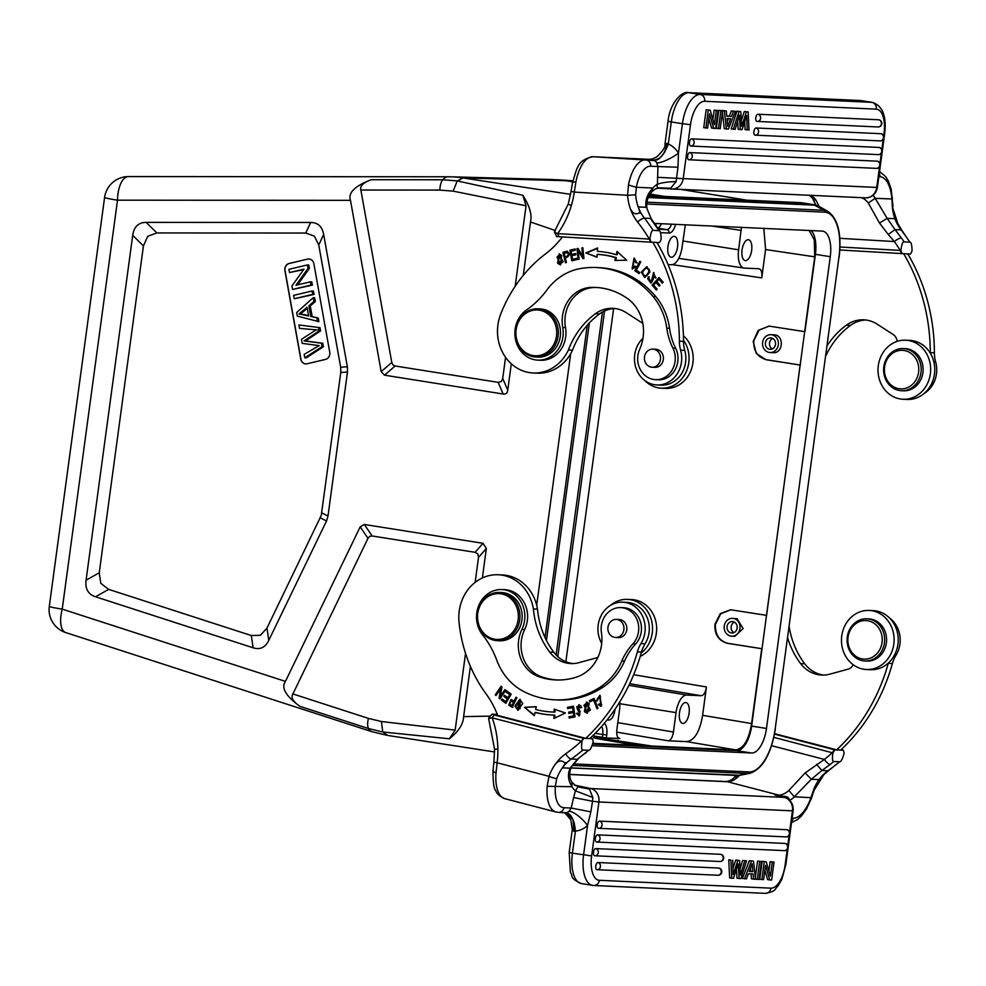 <?xml version="1.0" encoding="UTF-8"?>
<svg xmlns="http://www.w3.org/2000/svg" width="986" height="986" viewBox="0 0 986 986"><rect width="100%" height="100%" fill="white"/><g stroke="black" fill="none" stroke-linecap="round" stroke-linejoin="round"><path stroke-width="1.48" d="M679.477 712.767A10.563 4.782 99 0 0 682.632 723.416A10.563 4.782 99 0 0 689.091 713.211A10.563 4.782 99 0 0 685.936 702.562A10.563 4.782 99 0 0 679.477 712.767M668.089 740.782L686.626 741.632C694.415 740.622 699.74 731.846 702.611 715.318L706.444 686.959C705.508 692.505 703.721 695.426 701.12 695.722L686.712 695.068A18.105 8.208 -81 0 0 676.039 712.619L673.426 732.019C672.477 737.565 670.702 740.486 668.089 740.782L616.681 732.13M592.685 735.827L606.316 737.947L619.381 738.514M592.857 743.333L636.463 745.33L602.52 739.599C593.954 738.107 591.563 737.38 595.347 737.454L651.832 746.032L735.63 749.878C743.432 748.867 748.756 740.092 751.615 723.564L702.611 715.318M593.486 737.565L595.347 737.454M619.726 701.995A18.105 8.208 -81 0 1 619.504 710.031L616.879 729.418C616.324 734.989 617.285 738.033 619.787 738.563L619.233 738.477M607.401 719.521A10.563 4.782 99 0 0 608.51 720.027A10.563 4.782 99 0 0 614.968 709.821A10.563 4.782 99 0 0 615.054 709.168M613.612 308.593L565.865 661.729M809.173 230.49L814.276 239.832L814.732 256.828L751.615 726.103L766.479 728.457A25.34 11.487 99 0 1 751.566 753.008L592.056 745.712M766.479 728.457L830.274 256.693A25.34 11.487 99 0 0 822.718 231.143A25.34 11.487 99 0 0 822.127 231.081L654.457 223.403M648.431 197.077L812.92 204.607A50.064 22.69 -81 0 1 814.066 204.718L801.63 202.746A50.064 22.69 99 0 0 800.484 202.635L649.108 195.696M570.697 353.678L536.692 605.182M490.412 716.132L463.617 716.6L470.408 666.4M482.364 577.944L486.357 548.426L482.98 543.311L364.352 524.478L360.21 526.832L285.447 681.388C280.936 687.784 285.804 696.116 300.04 706.395C293.877 702.217 291.289 698.495 292.287 695.229L367.988 538.331L369.713 536.359L372.129 535.977L364.352 524.478M511.315 363.809L507.753 390.173C507.359 393.155 505.818 394.437 503.168 394.018L384.528 375.185L381.188 371.648L350.486 200.343C347.873 192.886 354.787 186.009 371.254 179.711C363.23 182.632 359.767 186.071 360.864 190.027L439.892 190.088L453.129 191.136L526.056 205.803L515.16 286.31M555.291 230.502L530.493 221.998L523.283 275.353M95.506 596.776C88.148 594.299 85.006 588.765 86.078 580.187L132.703 235.334C133.948 226.792 138.422 222.466 146.138 222.368L310.627 222.479C317.849 222.516 322.188 226.509 323.654 234.434L347.368 366.755L347.479 371.993L328.005 516.023L326.514 521.002L268.759 640.395C265.283 647.531 260.07 649.996 253.131 647.802L95.506 596.776L108.67 589.369L251.319 635.551L260.403 635.292L266.959 628.144L321.251 515.431L340.786 372.486L340.675 367.248L318.761 245.009L314.374 236.122L305.734 233.053L156.86 232.942L147.74 236.283L143.426 245.921L99.241 572.78L100.806 583.342L108.67 589.369M387.732 735.433L382.765 731.982L449.345 738.785C458.576 731.489 463.334 724.094 463.617 716.6M449.345 738.785L455.162 730.121L381.422 721.518L368.456 718.4L292.743 693.897M455.162 730.121L465.54 653.385M475.141 582.381L478.506 557.435L477.927 553.947L475.129 552.32L372.129 535.977M680.587 189.374L746.55 200.158M572.817 181.165L565.594 180.684L572.681 181.818M650.082 194.106L664.626 196.411M570.574 194.353L463.1 177.961L457.27 180.919L522.839 195.277L526.056 205.803M903.706 253.772A180.968 161.1 92.6 0 1 930.279 352.655A30.159 26.856 -87.4 0 0 930.291 353.161M897.174 341.366A9.047 8.061 -87.4 0 0 893.242 334.574L877.232 324.197A33.179 29.531 -87.4 0 0 863.773 319.821A33.179 29.531 -87.4 0 0 846.345 325.22A79.546 70.819 -87.4 0 0 827.18 345.729M901.771 230.194L909.819 242.137A188.807 168.088 -87.4 0 0 901.068 229.911A40.414 35.977 92.6 0 1 894.906 218.695L901.771 230.194A6.027 1.91 142 0 0 901.068 229.911L895.029 229.627L887.141 218.337L875.211 198.322L868.272 203.005L879.524 223.058L888.201 234.471L895.029 229.627L901.401 237.946A188.807 168.088 92.6 0 1 904.063 241.878L909.819 242.137C911.175 241.952 911.927 244.898 912.062 250.949L910.509 254.08L839.862 249.988M902.03 253.685L900.834 250.432L839.998 246.993M904.063 241.878C902.757 241.533 901.672 244.38 900.834 250.432M901.475 253.661L900.28 250.58A182.78 162.715 92.6 0 0 894.413 241.558L839.813 238.304M901.401 237.946A6.027 1.787 145.3 0 0 894.413 241.558L888.201 234.471M892.54 198.149L891.886 198.987L892.342 206.616L898.246 224.882M810.628 195.339A42.225 19.239 -86.6 0 1 815.829 199.998L819.12 206.468M875.211 198.322L891.886 198.987A30.159 13.742 -86.6 0 0 889.138 185.935A30.159 13.742 -86.6 0 0 879.943 176.704A6.027 5.374 -87.4 0 0 879.29 173.425M878.92 119.824A3.624 1.639 99 0 0 878.785 119.787A3.624 1.639 99 0 0 878.711 119.774L757.926 114.24A3.624 1.639 99 0 0 755.806 117.667A3.624 1.639 99 0 0 756.866 121.401A3.624 1.639 99 0 0 756.952 121.414A3.624 3.217 92.6 0 0 757.926 114.24M881.188 133.739A3.624 1.639 99 0 0 881.053 133.714A3.624 1.639 99 0 0 880.966 133.702L756.065 127.983A3.624 1.639 99 0 0 753.945 131.397A3.624 1.639 99 0 0 755.017 135.144A3.624 1.639 99 0 0 755.091 135.144A3.624 3.217 92.6 0 0 756.065 127.983M879.327 147.481A3.624 1.639 99 0 0 879.192 147.444A3.624 1.639 99 0 0 879.105 147.432L691.617 138.853A3.624 1.639 99 0 0 689.497 142.267A3.624 1.639 99 0 0 690.57 146.002A3.624 1.639 99 0 0 690.644 146.014A3.624 3.217 92.6 0 0 691.617 138.853M877.478 161.211A3.624 1.639 99 0 0 877.33 161.174A3.624 1.639 99 0 0 877.257 161.174L689.756 152.583A3.624 1.639 99 0 0 687.636 155.998A3.624 1.639 99 0 0 688.709 159.744A3.624 1.639 99 0 0 688.795 159.744A3.624 3.217 92.6 0 0 689.756 152.583M744.812 121.377L745.071 129.585L749.015 130.004L748.164 111.936L744.294 111.517L741.312 120.538M736.899 111.184L740.769 111.591L736.899 111.184L731.205 128.944L735.174 129.363L739.451 115.091L740.301 129.597L742.051 129.684L746.735 115.572L747.203 129.918M737.688 120.97L738.169 129.265L740.301 129.597M731.316 110.925L735.396 111.344L731.316 110.925L729.406 116.052L726.768 115.929M722.196 110.506L726.275 110.937L722.22 110.703M722.418 112.392L724.279 128.624L728.457 129.055L735.396 111.344M722.627 110.765L718.757 110.346L716.329 128.266L718.461 128.599L720.211 128.685L722.627 110.765L720.877 110.691L718.461 128.599M708.872 118.751L711.584 128.044L715.639 128.476L718.067 110.555L714.184 110.136L712.903 119.602M706.149 109.766L710.216 110.198L706.149 109.766L703.733 127.687L707.603 128.106L709.513 113.994L713.704 128.377M678.011 167.226L657.945 166.535L657.428 184.246C661.631 182.681 667.855 181.794 676.088 181.584L678.011 167.226L678.454 153.175A24.132 21.482 -87.4 0 0 668.298 144.03L671.293 121.931L668.052 121.253C669.593 103.678 682.078 90.416 688.524 92.647A6.027 5.374 92.6 0 1 689.054 92.709L700.208 94.471L871.772 102.334L860.618 100.56A6.027 5.374 -87.4 0 0 860.088 100.51L861.308 100.634A30.159 13.668 99 0 0 860.618 100.56L689.054 92.709A30.159 13.668 99 0 0 671.293 121.931L682.435 123.706A30.159 13.668 -81 0 1 700.208 94.471A6.027 5.374 92.6 0 1 704.707 101.287A24.132 10.932 -81 0 0 690.496 124.68L683.199 178.614L877.404 187.451C876.036 194.045 872.08 197.52 865.56 197.853A12.066 10.735 -87.4 0 0 876.739 187.488L879.487 167.152M676.088 181.584L670.69 188.264L658.845 187.784L670.69 188.264A6.027 2.748 -86.6 0 0 671.885 188.979L662.222 188.4M646.989 208.724L646.976 208.662C646.04 202.192 647.703 196.571 651.98 191.777L652.868 188.043A48.265 21.988 93.4 0 1 657.428 184.246C656.799 187.02 657.268 188.203 658.845 187.784M668.545 188.412L661.988 188.388L672.033 188.992A12.066 10.735 92.6 0 1 671.897 188.979M652.029 191.715C650.994 192.714 654.679 188.375 658.204 188.215A6.027 5.374 92.6 0 0 660.041 187.944L662.099 188.4M592.82 156.725A6.027 5.374 92.6 0 1 593.116 156.737C576.527 159.794 576.81 169.949 572.509 182.706A6.027 1.467 10.8 0 1 575.886 182.028L574.296 192.097L571.067 191.358L568.318 203.917L554.391 231.722L556.622 236.554L558.84 236.702L557.645 233.633C554.526 232.326 553.651 231.661 555.019 231.611M558.84 236.702L650.575 242.162L649.38 239.093L557.645 233.633A87.471 77.869 -87.4 0 0 571.362 205.495A6.027 0.727 -163.6 0 1 568.318 203.917M650.575 242.162L659.597 242.581L661.162 239.462C661.014 233.399 660.275 230.465 658.919 230.65L653.151 230.379C651.845 230.046 650.772 232.893 649.934 238.945L649.38 239.093A182.78 162.715 92.6 0 0 637.597 222.023A46.453 41.35 -87.4 0 1 630.51 209.143A46.687 41.56 -87.4 0 1 627.577 195.277L574.296 192.097A86.25 76.785 -87.4 0 1 571.362 205.495M651.13 242.199L649.934 238.945M656.269 226.718A188.807 168.088 -87.4 0 1 658.919 230.65L656.972 227.014A6.027 1.787 145.3 0 0 656.269 226.718L650.44 218.424L644.4 218.152A188.807 168.088 92.6 0 1 653.151 230.379M656.972 227.014L651.302 218.929L646.976 208.662L651.278 218.941M635.674 194.858L627.577 195.277L628.452 185.011L636.34 187.291L635.674 194.858A40.648 36.186 -87.4 0 0 638.238 206.937L646.003 207.294C645.054 200.133 647.383 193.749 652.991 188.141M628.452 185.011A36.199 16.491 -86.6 0 1 633.48 169.9A36.199 16.491 -86.6 0 1 645.707 159.868A6.027 5.374 92.6 0 1 650.735 166.215A30.159 13.742 -86.6 0 0 640.53 174.571A30.159 13.742 -86.6 0 0 636.327 187.278L652.868 188.043M648.652 159.794L653.102 160.2C660.706 159.498 665.291 153.853 666.869 143.278L668.298 144.03A18.093 7.826 113.2 0 1 654.186 160.57L593.178 156.737A36.199 16.491 93.4 0 0 575.886 182.028M665.612 144.264L666.869 143.278M657.452 177.32L683.199 178.614A12.066 10.735 92.6 0 1 672.033 188.992L865.56 197.853A12.066 10.735 -87.4 0 1 865.425 197.841L672.156 188.992M650.735 166.215L657.945 166.535L656.725 162.85A6.027 5.374 -87.4 0 0 654.186 160.57M652.806 242.273A180.968 161.1 92.6 0 1 679.379 341.168A30.159 26.856 -87.4 0 0 680.623 350.178A26.548 23.627 92.6 0 1 681.683 359.853A26.548 23.627 92.6 0 1 656.873 384.959A26.548 23.627 92.6 0 1 635.551 366.718A26.548 23.627 92.6 0 1 634.503 357.043A26.548 23.627 92.6 0 1 642.983 338.223M657.872 379.758A21.113 18.796 -87.4 0 0 658.241 379.783A21.113 18.796 -87.4 0 0 675.965 368.074A21.113 18.796 -87.4 0 0 675.644 348.255A60.319 53.7 92.6 0 1 669.543 328.289A60.319 53.7 -87.4 0 0 655.789 296.601A93.263 83.021 -87.4 0 0 600.868 267.761A93.263 83.021 -87.4 0 0 599.241 267.662L596.505 267.539A93.263 83.021 92.6 0 1 598.12 267.637A93.263 83.021 92.6 0 1 653.04 296.478A60.319 53.7 92.6 0 1 666.795 328.165A60.319 53.7 -87.4 0 0 672.908 348.132A21.113 18.796 92.6 0 1 672.415 369.553A21.113 18.796 92.6 0 1 655.493 379.659A21.113 18.796 92.6 0 1 655.135 379.635A21.113 18.796 92.6 0 1 639.717 349.18A39.206 34.904 -87.4 0 0 627.416 298.499A73.358 65.298 -87.4 0 0 596.863 287.493A73.358 65.298 -87.4 0 0 595.593 287.431A73.358 65.298 -87.4 0 0 591.292 287.394A33.179 29.531 -87.4 0 0 562.747 327.401A27.14 24.169 92.6 0 1 537.801 360.124A27.14 24.169 92.6 0 1 537.333 360.1A27.14 24.169 92.6 0 1 515.542 339.652A27.14 24.169 92.6 0 1 526.536 309.937A90.49 80.556 -87.4 0 0 546.823 290.094A60.319 53.7 92.6 0 1 580.618 268.525A93.263 83.021 92.6 0 1 596.505 267.539M540.069 360.223A27.14 24.169 -87.4 0 0 540.55 360.247A27.14 24.169 -87.4 0 0 565.496 327.525A33.179 29.531 92.6 0 1 594.028 287.518A73.358 65.298 92.6 0 1 596.961 287.505M642.798 323.396A9.047 8.061 -87.4 0 0 642.342 323.075L626.32 312.698A33.179 29.531 -87.4 0 0 612.873 308.335A33.179 29.531 -87.4 0 0 595.433 313.721A79.546 70.819 -87.4 0 0 568.392 349.981A42.225 37.591 92.6 0 1 533.155 372.991A42.225 37.591 92.6 0 1 497.56 328.584A42.225 37.591 92.6 0 1 500.666 314.214A138.743 123.509 92.6 0 1 545.492 253.932A90.49 80.556 -87.4 0 0 562.377 236.911M561.687 255.436L559.136 253.92L557.608 263.287L560.221 264.84L561.687 255.436M571.806 260.797L577.229 259.528L577.007 258.27L572.546 259.318L571.905 255.694L575.923 254.758L575.701 253.513L571.683 254.45L571.116 251.196L575.393 250.197L575.171 248.94L569.933 250.173L571.806 260.797M634.799 270.657L639.15 273.603L639.754 272.506L636.315 270.176L640.777 261.968L639.852 261.339L634.799 270.657L635.613 270.694L640.469 261.758M614.857 260.452L626.652 260.23L617.076 251.43L616.262 254.721A104.664 93.165 -87.4 0 0 597.38 251.344L597.565 247.942L585.918 252.946L597.035 257.26L597.196 254.351A101.644 90.49 92.6 0 1 615.547 257.629L614.857 260.452M634.602 266.158L632.236 267.699L633.912 259.318L635.995 262.744L637.079 262.979L633.998 258.11L632.26 268.956L635.415 267.021L634.602 266.158M649.959 271.963L646.705 266.725L641.381 272.124L644.647 277.374L649.959 271.963M648.468 276.832L647.654 278.644L650.834 283.093L653.324 273.763L655.715 278.175L653.459 272.555L652.436 279.395L650.6 281.786L648.468 276.832M653.866 272.617L653.262 279.432L651.857 281.91L650.6 281.786M565.483 262.781L566.432 262.473L565.385 258.233C570.056 255.719 570.5 253.377 566.703 251.233L562.907 252.354L565.483 262.781M652.079 285.114L656.319 290.02L657.132 289.12L653.656 285.09L656.035 282.501L659.166 286.137L659.991 285.25L656.849 281.614L658.993 279.284L662.333 283.167L663.159 282.267L659.067 277.522L652.079 285.114L659.474 278.003M579.115 259.207L578.178 259.343L577.044 248.571L578.043 248.435L582.788 256.323L581.9 247.88L582.837 247.745L583.958 258.505L582.972 258.652L578.215 250.752L579.115 259.207M656.873 384.959L660.99 385.144A26.548 23.627 -87.4 0 0 685.8 360.038A26.548 23.627 -87.4 0 0 684.74 350.375A30.159 26.856 92.6 0 1 683.495 341.353A180.968 161.1 -87.4 0 0 656.923 242.457M533.155 372.991L537.271 373.176A42.225 37.591 -87.4 0 0 572.509 350.178A79.546 70.819 92.6 0 1 599.562 313.918A33.179 29.531 92.6 0 1 614.931 308.507M568.392 349.981L572.509 350.178M652.054 367.223L654.938 367.359A9.047 8.061 -87.4 0 0 663.393 358.805A9.047 8.061 -87.4 0 0 655.764 349.278L652.88 349.155A9.047 8.061 92.6 0 1 660.509 358.67A9.047 8.061 92.6 0 1 652.054 367.223A9.047 8.061 92.6 0 1 644.425 357.708A9.047 8.061 92.6 0 1 652.88 349.155M537.678 357.105A24.132 21.482 -87.4 0 0 537.937 357.117A24.132 21.482 -87.4 0 0 560.492 334.143A24.132 21.482 -87.4 0 0 540.414 308.914A24.132 21.482 -87.4 0 0 540.143 308.901A24.132 21.482 -87.4 0 0 539.884 308.901M538.208 308.815A24.132 21.482 92.6 0 1 558.286 334.192A24.132 21.482 92.6 0 1 535.743 357.018A24.132 21.482 92.6 0 1 535.484 356.994A24.132 21.482 92.6 0 1 515.407 331.629A24.132 21.482 92.6 0 1 537.949 308.803A24.132 21.482 92.6 0 1 538.208 308.815M535.004 355.773A22.925 20.41 92.6 0 1 515.924 331.666A22.925 20.41 92.6 0 1 537.592 309.998A22.925 20.41 92.6 0 1 556.671 334.094A22.925 20.41 92.6 0 1 535.004 355.773M683.495 340.207A29.555 26.314 92.6 0 1 686.108 372.005A29.555 26.314 92.6 0 1 661.409 388.188A29.555 26.314 92.6 0 1 661.088 388.176A29.555 26.314 92.6 0 1 645.041 380.732M665.205 388.361A29.555 26.314 -87.4 0 0 665.525 388.373A29.555 26.314 -87.4 0 0 691.457 369.109A29.555 26.314 -87.4 0 0 683.409 335.659M560.627 264.827L558.433 263.324L559.543 253.969M560.627 263.595L563.179 261.734L559.543 255.201M562.353 261.697L560.221 263.619L556.967 256.976L559.136 255.14L562.353 261.697L563.179 261.734M572.595 260.612L570.758 250.21L569.933 250.173M570.758 250.21L575.22 249.162M575.738 253.735L571.683 254.45M577.044 258.492L572.546 259.318M639.359 273.221L635.613 270.694M615.695 260.44L616.373 257.666L615.547 257.629M616.373 257.666A101.644 90.49 -87.4 0 0 598.021 254.388L597.196 254.351M597.048 256.989L585.918 252.946M586.732 252.983L597.553 248.349M616.262 254.721L617.088 254.758L617.754 252.059M632.655 267.674L635.415 266.195M632.667 268.944L634.405 258.147M637.104 262.843L635.995 262.744M636.82 262.781L634.331 259.38M645.066 277.374L642.206 272.161L647.112 266.775M645.103 276.117L646.397 276.043C650.649 272.05 650.735 269.4 646.656 268.093M645.842 268.056C649.91 269.363 649.823 272.013 645.571 276.006C641.455 274.626 641.541 271.976 645.842 268.056L647.026 268.032M646.397 276.043L645.51 276.179M651.253 283.068L648.48 278.681L649.293 276.869M655.973 277.769L654.864 277.497M655.69 277.534L653.743 273.861M566.235 262.535L563.721 252.391L562.907 252.354M563.721 252.391L567.529 251.27M565.077 257.001L565.902 257.05C569.329 255.929 569.933 254.425 567.702 252.539L566.876 252.502C569.107 254.388 568.503 255.879 565.077 257.001L564.152 253.279L567.702 252.539M656.725 289.576L652.905 285.164M662.74 282.723L658.993 279.284M659.572 285.693L656.035 282.501M578.979 259.232L577.87 248.608L577.044 248.571M582.849 247.893L583.613 256.36L582.788 256.323M582.726 247.917L581.9 247.88M583.7 258.542L579.041 250.789L578.215 250.752M733.325 129.277L739.019 111.517M740.769 111.591L741.657 126.257L746.414 111.849L744.294 111.517M748.164 111.936L746.414 111.849M726.411 128.969L724.316 110.839M726.275 110.937L726.793 116.163L731.526 116.385L733.436 111.258M729.406 116.052L731.526 116.385M727.791 126.331L730.7 118.653L727.002 118.48L727.791 126.331M728.481 118.542L727.323 121.635M718.757 110.346L720.877 110.691M708.281 110.112L705.853 128.02M710.216 110.198L714.382 124.741L716.304 110.481L714.184 110.136M718.067 110.555L716.304 110.481M825.787 355.983A79.546 70.819 92.6 0 1 850.462 325.405A33.179 29.531 92.6 0 1 865.831 320.006M924.067 393.5A26.548 23.627 -87.4 0 0 936.7 371.537A26.548 23.627 -87.4 0 0 935.652 361.862A30.159 26.856 92.6 0 1 934.395 352.84A180.968 161.1 -87.4 0 0 907.823 253.957M906.775 399.429A29.555 26.314 -87.4 0 0 907.095 399.441A29.555 26.314 -87.4 0 0 934.728 371.303A29.555 26.314 -87.4 0 0 910.115 340.404A29.555 26.314 -87.4 0 0 909.795 340.38A29.555 26.314 -87.4 0 0 909.474 340.367M902.658 399.231A29.555 26.314 92.6 0 1 878.058 368.345A29.555 26.314 92.6 0 1 905.678 340.195A29.555 26.314 92.6 0 1 905.998 340.219A29.555 26.314 92.6 0 1 930.611 371.106A29.555 26.314 92.6 0 1 902.979 399.256A29.555 26.314 92.6 0 1 902.658 399.231M903.139 390.801A21.113 18.796 -87.4 0 0 903.361 390.813A21.113 18.796 -87.4 0 0 923.093 370.711A21.113 18.796 -87.4 0 0 905.53 348.65A21.113 18.796 -87.4 0 0 905.296 348.637A21.113 18.796 -87.4 0 0 905.062 348.625M901.216 390.715A21.113 18.796 92.6 0 1 883.641 368.653A21.113 18.796 92.6 0 1 903.373 348.551A21.113 18.796 92.6 0 1 903.607 348.563A21.113 18.796 92.6 0 1 921.17 370.625A21.113 18.796 92.6 0 1 901.438 390.727A21.113 18.796 92.6 0 1 901.216 390.715M902.671 350.326A19.301 17.181 92.6 0 1 918.742 370.625A19.301 17.181 92.6 0 1 900.489 388.866A19.301 17.181 92.6 0 1 884.43 368.579A19.301 17.181 92.6 0 1 902.671 350.326M888.374 663.023A30.159 26.856 -87.4 0 0 888.275 663.356A180.968 161.1 92.6 0 1 836.633 749.841L774.602 733.683M787.666 637.942A79.546 70.819 -87.4 0 0 800.595 663.553A33.179 29.531 -87.4 0 0 821.671 675.065A33.179 29.531 -87.4 0 0 829.916 674.141L848.009 669.174A9.047 8.061 -87.4 0 0 853.198 664.737M841.144 749.656L843.424 750.26L834.945 749.865L774.515 734.126M888.275 663.356L892.392 663.553A180.968 161.1 -87.4 0 1 840.75 750.026L836.633 749.841M773.85 737.355L832.899 752.922L834.945 749.865M771.57 745.675L824.395 759.43A182.78 162.715 92.6 0 0 832.406 752.614L834.402 749.73M843.424 750.26L844.127 753.427C842.352 759.331 840.824 762.116 839.567 761.784L828.597 770.608A6.027 2.255 54.7 0 1 827.944 770.781A188.807 168.088 -87.4 0 0 839.567 761.784L833.799 761.512C832.406 761.697 832.11 758.826 832.899 752.922M789.231 800.607C789.515 797.773 787.321 796.318 782.674 796.257L780.308 795.912A6.027 5.374 -87.4 0 0 778.558 795.061A42.225 18.907 104.6 0 0 788.849 790.452L805.18 772.913L824.395 759.43A6.027 2.169 51.4 0 0 830.224 764.458L821.893 770.497L827.944 770.781A40.414 35.977 92.6 0 0 819.07 779.606L823.926 774.466M739.475 775.378L737.811 777.017A42.225 18.907 -75.4 0 1 727.397 781.725A6.027 5.374 -87.4 0 0 726.411 781.578L569.698 774.404M794.297 796.811L810.948 797.662L813.413 790.378A40.648 36.186 92.6 0 1 819.07 779.606L811.305 779.248L794.297 796.811L788.849 790.452M782.674 796.257L782.773 796.959M805.18 772.913L811.305 779.248L821.893 770.497L816.556 764.347M813.413 790.378A6.027 0.887 19.5 0 0 814.116 790.217L811.404 798.352L810.948 797.662A30.159 13.496 -75.4 0 1 804.761 810.073A30.159 13.496 -75.4 0 1 793.212 818.207L792.128 818.158M574.456 785.09L590.836 788.541L784.363 797.403L774.713 794.889L778.558 795.061L727.397 781.725L569.698 774.503M571.473 766.972L571.449 767.034C568.996 772.42 569.132 777.486 571.868 782.231L575.565 785.571A42.225 18.907 104.6 0 0 577.34 785.842A6.027 5.374 92.6 0 1 579.09 786.692L577.845 786.877L575.417 790.821L573.593 797.538L592.524 801.248L592.82 797.477L589.455 789.12L587.446 788.258M547.156 786.273L549.017 776.315L497.129 762.794A86.25 76.785 -87.4 0 0 497.868 749.052L494.578 749.274L493.887 762.178L497.129 762.794L496.02 772.79A36.199 16.207 104.6 0 0 504.832 798.672L555.981 811.996A36.199 16.207 -75.4 0 1 548.105 801.408A36.199 16.207 -75.4 0 1 547.156 786.273L571.929 786.717A48.265 21.606 104.6 0 0 575.417 790.821L592.82 797.477M573.593 797.538L571.214 808.039L590.848 811.86L592.524 801.248L598.921 801.975L591.625 855.922L572.422 853.173L575.405 831.087L573.84 831.334L572.965 829.423M590.848 811.86L587.557 825.479L583.576 854.948A30.159 13.668 -81 0 0 592.574 885.366L593.794 885.49A6.027 5.374 92.6 0 1 593.264 885.44A30.159 13.668 -81 0 1 592.574 885.366L581.42 883.592C568.971 877.91 573.507 876.542 570.426 872.4L569.193 852.496L572.422 853.173A30.159 13.668 99 0 0 581.42 883.592M597.923 862.516A3.624 3.217 92.6 0 1 596.949 869.677A3.624 1.639 99 0 1 596.863 869.677A3.624 1.639 99 0 1 595.803 865.93A3.624 1.639 99 0 1 597.923 862.516L718.708 868.05A3.624 1.639 99 0 1 718.782 868.05A3.624 1.639 99 0 1 718.917 868.087M595.655 848.589A3.624 3.217 92.6 0 1 594.694 855.762A3.624 1.639 99 0 1 594.607 855.749A3.624 1.639 99 0 1 593.535 852.003A3.624 1.639 99 0 1 595.655 848.589L720.556 854.307A3.624 1.639 99 0 1 720.643 854.32A3.624 1.639 99 0 1 720.778 854.357M597.516 834.859A3.624 3.217 92.6 0 1 596.542 842.019A3.624 1.639 99 0 1 596.468 842.007A3.624 1.639 99 0 1 595.396 838.273A3.624 1.639 99 0 1 597.516 834.859L785.004 843.437A3.624 1.639 99 0 1 785.09 843.449A3.624 1.639 99 0 1 785.226 843.486M599.377 821.116A3.624 3.217 92.6 0 1 598.403 828.289A3.624 1.639 99 0 1 598.317 828.277A3.624 1.639 99 0 1 597.257 824.53A3.624 1.639 99 0 1 599.377 821.116L786.865 829.707A3.624 1.639 99 0 1 786.951 829.719A3.624 1.639 99 0 1 787.087 829.756M728.765 859.792L729.615 877.86L731.735 878.193L730.885 860.125L728.765 859.792L730.885 860.125M736.468 869.258L737.01 878.193L740.88 878.612L746.575 860.852L742.606 860.433L740.092 868.826M746.575 860.852L742.606 860.433M735.729 860.112L739.611 860.532L735.729 860.112L732.968 868.419M751.012 873.867L751.505 878.859L755.584 879.29L753.501 861.16L749.323 860.729L742.384 878.44L746.464 878.871L748.374 873.744L753.119 873.966L753.637 879.204M753.501 861.16L749.323 860.729M757.568 861.111L759.688 861.456L757.273 879.364L759.023 879.45L761.451 861.53L757.568 861.111L755.362 877.392M766.196 861.752L762.141 861.32L759.713 879.241L763.595 879.66L765.518 865.388L769.696 879.931L771.631 880.017L774.047 862.109L772.297 862.023L770.386 876.135L766.196 861.752L764.261 861.665L761.845 879.574M764.877 870.194L767.564 879.598L769.696 879.931M774.047 862.109L770.177 861.69L768.907 871.045M565.668 812.698L573.002 819.514L573.84 831.334M564.904 812.575L566.026 812.686A18.093 8.184 -95.3 0 1 575.405 831.087A24.132 21.482 -87.4 0 0 587.557 825.479A18.093 6.076 46.8 0 0 569.058 811.281L571.214 808.039L563.992 807.719A30.159 13.496 -75.4 0 1 556.153 798.697A30.159 13.496 -75.4 0 1 555.377 785.965L556.745 778.632A6.027 0.887 19.5 0 1 549.017 776.315A46.687 41.56 -87.4 0 1 555.5 763.94C561.712 756.903 565.409 764.889 565.779 762.634L562.39 767.847A40.648 36.186 -87.4 0 0 556.745 778.632M497.868 749.052A87.471 77.869 -87.4 0 0 495.428 728.888A87.471 77.869 -87.4 0 0 492.174 717.845L581.493 741.115L583.502 738.243L494.183 714.961L492.174 717.845L489.216 718.35M494.183 714.961L492.039 714.209L488.6 718.239M590.232 738.169L592.512 738.76L583.502 738.243M497.314 714.406L492.31 714.184M601.707 643.34A26.548 23.627 92.6 0 1 598.588 622.708A26.548 23.627 92.6 0 1 622.77 602.187A26.548 23.627 92.6 0 1 644.524 634.676A26.548 23.627 92.6 0 1 640.949 643.624A30.159 26.856 -87.4 0 0 637.375 651.869L641.492 652.054A180.968 161.1 -87.4 0 1 589.838 738.539L585.721 738.354L497.696 715.417A90.49 80.556 -87.4 0 0 486.024 693.824A138.743 123.509 92.6 0 1 459.032 622.154A42.225 37.591 92.6 0 1 459.858 607.425A42.225 37.591 92.6 0 1 498.324 574.764A42.225 37.591 92.6 0 1 533.389 608.929A79.546 70.819 -87.4 0 0 549.695 652.066A33.179 29.531 -87.4 0 0 570.771 663.566A33.179 29.531 -87.4 0 0 579.004 662.641L597.109 657.687A9.047 8.061 -87.4 0 0 597.886 657.428M555.5 763.94A46.453 41.35 -87.4 0 1 565.693 753.797A182.78 162.715 92.6 0 0 581.493 741.115L584.045 738.378M592.512 738.76L593.227 741.94C591.452 747.844 589.924 750.629 588.667 750.284L577.315 759.294L570.154 768.205C567.406 774.466 568.047 780.604 572.077 786.631L571.917 782.305M581.999 741.423C581.21 747.339 581.506 750.198 582.899 750.026L588.667 750.284A188.807 168.088 -87.4 0 1 585.08 753.23A6.027 2.169 51.4 0 0 585.758 753.045M496.02 772.79A6.027 1.997 -175.5 0 1 492.988 770.818C493.012 782.44 493.924 789.01 495.699 790.489C496.562 793.607 499.606 796.331 504.832 798.672M585.08 753.23L577.315 759.294L571.276 759.023A40.414 35.977 -87.4 0 0 562.39 767.847L570.154 768.205L578.141 758.998M577.845 786.877L589.455 789.12A6.027 2.699 -75.4 0 1 590.836 788.541A12.066 10.735 92.6 0 1 598.921 801.975L792.448 810.837A12.066 10.735 -87.4 0 0 784.363 797.403A6.027 2.699 -75.4 0 1 784.634 797.44A6.027 2.699 -75.4 0 1 784.93 797.563M641.492 652.054A30.159 26.856 92.6 0 1 645.066 643.809A26.548 23.627 -87.4 0 0 648.64 634.873A26.548 23.627 -87.4 0 0 626.886 602.372L622.77 602.187M572.829 663.578A33.179 29.531 92.6 0 1 553.812 652.251A79.546 70.819 92.6 0 1 537.506 609.114A42.225 37.591 -87.4 0 0 502.441 574.949L498.324 574.764M637.375 651.869A180.968 161.1 92.6 0 1 585.721 738.354M556.991 679.995A73.358 65.298 92.6 0 1 546.774 678.368A73.358 65.298 92.6 0 1 541.4 676.741A33.179 29.531 92.6 0 1 524.663 629.536A27.14 24.169 -87.4 0 0 508.961 590.306A27.14 24.169 -87.4 0 0 504.672 589.677L501.936 589.554A27.14 24.169 92.6 0 1 506.225 590.183A27.14 24.169 92.6 0 1 521.914 629.413A33.179 29.531 -87.4 0 0 538.664 676.618A73.358 65.298 -87.4 0 0 544.038 678.245A73.358 65.298 -87.4 0 0 555.623 679.946A73.358 65.298 -87.4 0 0 576.206 677.197A39.206 34.904 -87.4 0 0 601.411 632.47A21.113 18.796 92.6 0 1 620.909 607.598A21.113 18.796 92.6 0 1 624.249 608.091A21.113 18.796 92.6 0 1 638.078 622.918A21.113 18.796 92.6 0 1 632.926 643.796A60.319 53.7 -87.4 0 0 621.784 661.014A60.319 53.7 92.6 0 1 600.227 687.094A93.263 83.021 92.6 0 1 554.711 699.838A93.263 83.021 92.6 0 1 539.983 697.657A93.263 83.021 92.6 0 1 523.455 691.371A60.319 53.7 92.6 0 1 496.784 660.201A90.49 80.556 -87.4 0 0 482.598 634.885A27.14 24.169 92.6 0 1 478.913 605.17A27.14 24.169 92.6 0 1 501.936 589.554M554.711 699.838L557.46 699.961A93.263 83.021 -87.4 0 0 602.976 687.23A60.319 53.7 -87.4 0 0 624.532 661.138A60.319 53.7 92.6 0 1 635.674 643.92A21.113 18.796 -87.4 0 0 640.826 623.053A21.113 18.796 -87.4 0 0 626.985 608.214A21.113 18.796 -87.4 0 0 623.657 607.721L620.909 607.598M594.09 698.347L589.406 700.713L589.862 701.884L593.56 700.011L596.998 708.737L597.984 708.231L594.09 698.347M573.507 706.198L567.468 707.356L567.653 708.614L572.62 707.665L573.137 711.313L568.663 712.163L568.836 713.42L573.31 712.558L573.778 715.836L569.008 716.76L569.181 718.018L575.035 716.896L573.507 706.198M505.769 690.212L505.029 689.571L500.37 696.362L501.96 686.934L501.171 686.256L495.243 694.896L495.983 695.537L500.641 688.746L499.039 698.174L499.84 698.852L505.769 690.212M514.951 706.025L517.86 710.216L522.728 703.585L519.832 699.357L514.951 706.025L515.777 706.062L520.238 699.419M565.434 713.014L554.194 709.131L554.107 712.052A101.644 90.49 92.6 0 1 552.209 711.991A101.644 90.49 92.6 0 1 535.657 709.489L536.273 706.654L524.478 707.332L534.326 715.737L535.028 712.434A104.664 93.165 -87.4 0 0 552.074 714.998A104.664 93.165 -87.4 0 0 554.021 715.06L553.935 718.461L565.434 713.014M511.167 694.193L506.557 690.829L505.929 691.913L509.725 694.674L507.913 697.78L504.499 695.29L503.871 696.362L507.285 698.852L505.658 701.65L502.01 698.988L501.381 700.06L505.843 703.314L511.167 694.193M516.861 697.743L516.011 697.213L514.1 701.095L511.007 699.567L508.788 705.101L512.165 707.282L516.861 697.743M584.365 711.621L587.027 713.112L589.209 703.61L586.497 702.081L584.365 711.621L585.191 711.658L586.904 702.118M597.491 700.676L597.368 698.408L599.673 696.634L600.955 704.99L599.18 703.893L598.391 704.756L600.881 706.235L599.735 695.364L596.382 700.96L597.491 700.676M581.666 707.504L580.803 705.742L578.807 704.731L578.215 711.226L579.411 711.276L579.053 714.603L577.476 713.038L576.49 713.433L579.041 715.861L579.189 709.834L577.488 709.723L576.798 706.703L578.671 706.062L580.692 707.899L581.666 707.504M533.389 608.929L537.506 609.114M615.51 637.474L618.395 637.609A9.047 8.061 -87.4 0 0 626.64 630.609A9.047 8.061 -87.4 0 0 619.22 619.528L616.336 619.405A9.047 8.061 92.6 0 1 623.756 630.485A9.047 8.061 92.6 0 1 615.51 637.474A9.047 8.061 92.6 0 1 608.091 626.393A9.047 8.061 92.6 0 1 616.336 619.405M497.388 640.678L499.582 640.777A24.132 21.482 -87.4 0 0 521.951 619.898A24.132 21.482 -87.4 0 0 505.756 593.165A24.132 21.482 -87.4 0 0 501.8 592.561L499.594 592.463A24.132 21.482 92.6 0 1 503.563 593.067A24.132 21.482 92.6 0 1 519.375 622.006A24.132 21.482 92.6 0 1 497.388 640.678A24.132 21.482 92.6 0 1 493.431 640.074A24.132 21.482 92.6 0 1 477.618 611.135A24.132 21.482 92.6 0 1 499.594 592.463M493.136 638.866A22.925 20.41 92.6 0 1 478.111 611.382A22.925 20.41 92.6 0 1 502.761 594.213A22.925 20.41 92.6 0 1 517.786 621.71A22.925 20.41 92.6 0 1 493.136 638.866M589.406 700.713L594.238 698.729M597.676 708.392L594.385 700.048L593.56 700.011M590.54 701.539L590.232 700.75M567.468 707.356L573.532 706.383M569.982 717.87L569.008 716.76M569.834 716.797L573.778 715.836M574.604 715.873L574.135 712.595L573.31 712.558M569.637 713.272L568.663 712.163M569.489 712.2L573.137 711.313M573.963 711.35L573.433 707.702L572.62 707.665M568.441 708.466L568.293 707.393M500.124 698.433L499.039 698.174M499.865 698.211L501.467 688.783L500.641 688.746M496.266 695.105L495.243 694.896M496.057 694.933L501.701 686.712M505.571 690.04L501.196 696.399L500.37 696.362M518.279 710.203L515.777 706.062M518.389 708.959L520.066 708.675L520.14 700.639M518.389 700.997L519.733 700.578L519.24 708.638L517.97 708.983L518.389 700.997M554.773 718.067L554.847 715.096L554.021 715.06M535.028 712.434L535.854 712.471A104.664 93.165 92.6 0 0 552.48 715.01M534.437 715.183L524.478 707.332M525.304 707.369L536.248 706.74M552.628 712.003A101.644 90.49 -87.4 0 0 553.035 712.028A101.644 90.49 -87.4 0 0 554.933 712.089L555.007 709.415M554.107 712.052L554.933 712.089M506.077 702.919L501.381 700.06M502.207 700.109L502.601 699.419M507.285 698.852L508.11 698.889L506.484 701.687L505.658 701.65M508.11 698.889L503.871 696.362M504.696 696.399L505.091 695.722M509.725 694.674L510.551 694.711L508.739 697.817L507.913 697.78M510.551 694.711L505.929 691.913M506.755 691.95L507.149 691.272M512.991 707.319L508.788 705.101M509.614 705.138L511.426 699.629M514.1 701.095L514.926 701.132L516.652 697.62M514.372 702.254L513.546 702.217L511.87 705.631L512.683 705.668L514.372 702.254L511.327 700.96M511.87 705.631L509.454 704.053L510.884 700.873L513.546 702.217M587.434 713.1L585.191 711.658M587.52 711.855L590.429 710.031L586.83 703.375M583.934 705.298L586.411 703.314L589.603 709.994L587.101 711.88L583.934 705.298M597.159 700.763L600.154 695.413M601.287 706.222L599.624 704.349M598.391 704.756L599.205 704.793M601.374 704.953L600.08 696.695M581.407 707.603L579.078 706.112M578.807 709.821L579.521 709.858M579.46 715.848L577.586 713.359M576.49 713.433L577.315 713.47M579.497 714.579L580.236 711.313L579.411 711.276M578.696 711.251L579.213 704.78M610.593 605.318A29.555 26.314 92.6 0 1 627.577 599.377A29.555 26.314 92.6 0 1 632.433 600.117A29.555 26.314 92.6 0 1 652.091 623.189A29.555 26.314 92.6 0 1 641.22 653.015M640.234 656.356A29.555 26.314 -87.4 0 0 656.59 626.603A29.555 26.314 -87.4 0 0 636.549 600.314A29.555 26.314 -87.4 0 0 631.693 599.574L627.577 599.377M779.137 796.035L780.579 796.38M732.709 860.211L733.177 874.557L737.861 860.445M739.611 860.532L740.461 875.038L744.738 860.766M739.13 878.538L738.243 863.872L733.485 878.279L731.735 878.193M744.504 878.785L751.443 861.074M752.108 863.798L749.212 871.476L752.91 871.649L752.108 863.798M750.457 868.161L750.777 871.316L749.298 871.242M750.777 871.316L752.91 871.649M755.559 879.093L757.273 879.364M761.451 861.53L759.688 861.456M762.141 861.32L764.261 861.665M770.177 861.69L772.297 862.023M892.392 663.553A30.159 26.856 92.6 0 1 895.978 655.296A26.548 23.627 -87.4 0 0 899.54 646.36A26.548 23.627 -87.4 0 0 889.618 618.099M823.741 675.077A33.179 29.531 92.6 0 1 804.712 663.751A79.546 70.819 92.6 0 1 789.182 626.788M866.435 669.506L870.552 669.691A29.555 26.314 -87.4 0 0 897.95 644.117A29.555 26.314 -87.4 0 0 878.119 611.369A29.555 26.314 -87.4 0 0 873.263 610.63L869.147 610.445A29.555 26.314 92.6 0 1 874.003 611.184A29.555 26.314 92.6 0 1 893.834 643.932A29.555 26.314 92.6 0 1 866.435 669.506A29.555 26.314 92.6 0 1 861.579 668.767A29.555 26.314 92.6 0 1 841.748 636.019A29.555 26.314 92.6 0 1 869.147 610.445M864.907 660.977L866.83 661.064A21.113 18.796 -87.4 0 0 886.389 642.798A21.113 18.796 -87.4 0 0 872.228 619.405A21.113 18.796 -87.4 0 0 868.752 618.888L866.83 618.801A21.113 18.796 92.6 0 1 870.305 619.319A21.113 18.796 92.6 0 1 884.467 642.712A21.113 18.796 92.6 0 1 864.907 660.977A21.113 18.796 92.6 0 1 861.431 660.447A21.113 18.796 92.6 0 1 847.27 637.067A21.113 18.796 92.6 0 1 866.83 618.801M869.097 621.044A19.301 17.181 92.6 0 1 881.743 644.203A19.301 17.181 92.6 0 1 860.988 658.648A19.301 17.181 92.6 0 1 848.342 635.502A19.301 17.181 92.6 0 1 869.097 621.044M530.493 221.998C532.218 214.899 529.667 205.988 522.839 195.277M505.571 357.314L502.7 378.488L501.221 381.656L498.115 382.334L395.115 365.991L392.896 364.869L391.775 362.454L360.864 190.027M668.064 264.605L671.417 264.753A18.105 8.208 -81 0 0 682.078 247.215L685.319 224.808M677.542 247.005A10.563 4.782 99 0 0 674.399 236.357A10.563 4.782 99 0 0 667.941 246.562A10.563 4.782 99 0 0 671.084 257.21A10.563 4.782 99 0 0 677.542 247.005M741.435 227.384L738.625 249.803A18.105 8.208 -81 0 0 744.06 268.069L678.75 258.357M744.06 268.069A18.105 8.208 -81 0 0 744.442 268.106L758.838 268.759C761.34 269.301 762.314 272.346 761.747 277.904L765.58 249.544L763.817 228.407M751.665 250.395A10.563 4.782 99 0 0 748.51 239.746A10.563 4.782 99 0 0 742.051 249.951A10.563 4.782 99 0 0 745.206 260.6A10.563 4.782 99 0 0 751.665 250.395M800.422 365.103L765.949 359.693L756.311 353.506L753.181 341.452L758.246 330.396L768.981 326.095L804.613 331.641M800.09 365.091L766.59 615.326M762.067 648.763L727.594 643.353C718.658 640.925 714.431 634.565 714.924 624.261L720.298 613.649L730.614 609.755L766.258 615.313M761.734 648.751L751.615 723.564M769.179 326.107L759.072 330.137L753.822 340.626C753.329 350.93 757.556 357.289 766.504 359.717L800.422 365.079M770.867 334.685L774.059 334.833C784.326 334.883 783.365 353.764 773.061 352.668L770.054 352.532A8.923 7.95 92.6 0 1 769.955 352.52A8.923 7.95 92.6 0 1 762.523 343.19A8.923 7.95 92.6 0 1 770.867 334.685A8.923 7.95 92.6 0 1 770.966 334.698A8.923 7.95 92.6 0 1 778.398 344.028A8.923 7.95 92.6 0 1 770.054 352.532M811.17 230.576A25.34 11.487 -81 0 1 815.397 254.326L804.946 331.666M651.832 746.032L651.734 746.759L736.69 750.654A25.34 11.487 -81 0 0 751.615 726.103M592.635 744.06L636.364 746.057L636.463 745.33M651.734 746.759L636.364 746.057M647.827 746.587L598.613 738.908M730.885 609.767L720.741 613.773L715.466 624.286C714.986 634.59 719.201 640.949 728.149 643.377L762.079 648.739M732.512 618.345L737.084 618.715L743.111 628.575L734.817 636.34L731.698 636.192A8.923 7.95 92.6 0 1 730.232 635.97A8.923 7.95 92.6 0 1 724.242 626.073A8.923 7.95 92.6 0 1 732.512 618.345A8.923 7.95 92.6 0 1 733.978 618.579A8.923 7.95 92.6 0 1 739.968 628.464A8.923 7.95 92.6 0 1 731.698 636.192M733.313 621.685A5.731 5.103 -87.4 0 0 732.364 621.55A5.731 5.103 -87.4 0 0 727.052 626.504A5.731 5.103 -87.4 0 0 730.897 632.852A5.731 5.103 -87.4 0 0 731.846 633A5.731 5.103 -87.4 0 0 737.158 628.033A5.731 5.103 -87.4 0 0 733.313 621.685M733.917 632.605A5.731 5.103 92.6 0 1 731.131 627.219A5.731 5.103 92.6 0 1 734.397 622.129M770.781 337.89A5.731 5.103 -87.4 0 0 770.719 337.89A5.731 5.103 -87.4 0 0 765.358 343.338A5.731 5.103 -87.4 0 0 770.128 349.327A5.731 5.103 -87.4 0 0 770.189 349.327A5.731 5.103 -87.4 0 0 775.551 343.88A5.731 5.103 -87.4 0 0 770.781 337.89M772.272 348.945A5.731 5.103 92.6 0 1 769.474 343.559A5.731 5.103 92.6 0 1 772.753 338.469M565.594 180.684L553.134 179.538L450.639 176.814A120.649 107.388 91.5 0 1 450.651 176.814A120.649 107.388 91.5 0 1 463.1 177.961L565.594 180.684M329.743 352.248L313.881 263.755A6.027 5.374 -87.4 0 0 309.419 259.035A6.027 5.374 -87.4 0 0 308.889 258.973A6.027 5.374 -87.4 0 0 307.558 259.096L289.132 263.472A6.027 5.374 -87.4 0 0 284.917 270.632L300.779 359.126A6.027 5.374 -87.4 0 0 305.241 363.846A6.027 5.374 -87.4 0 0 305.771 363.908A6.027 5.374 -87.4 0 0 307.102 363.772L325.54 359.397A6.027 5.374 -87.4 0 0 329.743 352.248M305.845 363.908A6.027 5.374 92.6 0 1 305.377 363.859A6.027 5.374 92.6 0 1 300.915 359.138L285.053 270.632A6.027 5.374 92.6 0 1 289.268 263.484L307.694 259.108A6.027 5.374 92.6 0 1 308.963 258.973M315.31 301.568L314.62 297.723L313.24 297.661L313.93 301.506L315.31 301.568L310.257 305.882L312.168 316.555L318.256 318.047L318.909 321.633L297.341 316.136L296.687 312.488L313.24 297.661M314.029 294.444L313.425 291.067L312.057 290.993L312.661 294.383L314.029 294.444L294.222 298.758L293.618 295.381L312.057 290.993M309.37 268.475L308.754 265.012L307.385 264.938L308.002 268.414L309.37 268.475L297.636 284.868M308.002 268.414L295.923 285.274L310.405 281.836L310.984 285.077L292.559 289.453L291.93 285.977L303.996 269.129L289.527 272.567L303.663 269.597M292.559 289.453L312.365 285.139L311.786 281.897L310.405 281.836M318.614 327.599L319.193 330.865L304.095 340.885L321.411 343.214L322.028 346.665L304.81 357.819L306.19 357.881L323.396 346.727L322.779 343.276L305.475 340.959L320.573 330.926L319.982 327.66L298.918 324.961L319.982 327.66M313.93 301.506L308.889 305.82L310.257 305.882M308.889 305.82L310.8 316.494L312.168 316.555M310.8 316.494L318.256 318.047M316.888 317.985L317.529 321.572M298.968 313.93L308.643 315.988L307.09 307.336L298.968 313.93L300.471 314.004L307.275 308.384M299.239 313.942L302.727 314.472M308.581 315.693L304.107 314.534M312.661 294.383L294.222 298.758M310.984 285.077L312.365 285.139M289.527 272.567L288.947 269.326L307.385 264.938M304.81 357.819L304.193 354.356L319.156 345.618L302.221 343.375L301.494 339.295L316.112 329.879L317.492 329.94M316.333 329.879L299.534 328.363L298.918 324.961M319.193 330.865L320.573 330.926M304.095 340.885L305.475 340.959M322.779 343.276L321.411 343.214M322.028 346.665L323.396 346.727M686.626 741.632L735.63 749.878M602.31 737.442L602.717 734.496L595.211 733.313M601.571 726.472A9.01 4.08 99 0 1 602.717 734.496L606.723 734.977L606.316 737.947M606.723 734.977A12.029 5.448 99 0 0 604.282 723.33M646.742 204.016L824.69 212.163A44.444 20.139 -81 0 1 838.963 257.087L775.181 728.864A44.444 20.139 -81 0 1 749.003 771.927L573.334 763.879M604.541 310.984L557.805 656.602M775.181 728.864L775.378 728.851C771.225 753.846 762.819 768.649 750.136 773.27A46.157 20.928 -81 0 1 747.671 773.455A1.812 1.615 -87.4 0 0 749.003 771.927M838.975 257.013L775.193 728.79M824.69 212.163A1.812 1.615 -87.4 0 0 823.815 210.289A46.157 20.928 -81 0 1 828.191 211.559C838.051 218.917 841.711 234.089 839.16 257.075L838.963 257.087M646.927 202.179L823.815 210.289L814.522 205.162L648.221 197.545M556.116 654.963L602.483 312.032M571.079 767.86L737.405 775.477L747.671 773.455L572.311 765.419M735.729 775.514A6.027 5.374 -87.4 0 0 736.259 775.563A6.027 5.374 -87.4 0 0 737.405 775.477A49.768 22.567 99 0 0 740.055 775.267L571.017 767.995M828.191 211.559L819.23 206.53A49.768 22.567 99 0 0 814.522 205.162A6.027 5.374 -87.4 0 0 812.92 204.607L800.484 202.635M545.011 637.535L587.237 325.281M589.369 322.927L546.429 640.456M285.447 681.388L62.229 609.138A24.132 10.673 107.9 0 0 65.779 632.593L371.919 731.698A24.132 10.673 -72.1 0 1 368.53 728.568A12.066 5.337 -72.1 0 1 368.456 718.4M447.903 176.777L128.648 176.568A24.132 10.982 90 0 0 128.525 176.556A24.132 10.982 90 0 0 117.519 200.183L62.229 609.138A24.132 1.097 7.7 0 1 49.3 606.402A24.132 24.132 0 0 0 65.779 632.593M439.892 190.088A12.066 5.497 -90 0 1 442.739 179.76A24.132 10.982 -90 0 1 448.038 176.777L128.525 176.556A24.132 24.132 0 0 0 104.59 197.459A24.132 1.097 -172.3 0 0 117.519 200.183L350.486 200.343M371.919 731.698L387.276 735.371L494.59 751.948M300.04 706.395L368.53 728.568L382.765 731.982L381.422 721.518M478.506 557.435L486.357 548.426M360.21 526.832L367.988 538.331M482.98 543.311L475.129 552.32M879.524 223.058L887.141 218.337L894.906 218.695A40.648 36.186 92.6 0 1 892.342 206.616M868.272 203.005A42.225 19.239 93.4 0 0 860.901 197.631M815.878 205.125L812.6 198.371A6.027 4.72 -36.5 0 0 815.829 199.998M661.84 188.388L658.278 188.215M879.943 176.704L878.859 176.654M875.346 198.235A48.265 21.988 93.4 0 0 872.918 195.45M877.404 187.451L884.688 133.504L883.739 135.698M880.017 163.171L881.336 153.409M881.878 149.428L883.197 139.679M884.023 133.541A24.132 10.932 -81 0 0 876.271 109.15L704.707 101.287M661.914 188.388L658.204 188.215A6.027 5.374 92.6 0 1 658.143 188.215M630.51 209.143C635.637 218.35 640.345 210.499 640.234 213.235L638.238 206.937A40.414 35.977 -87.4 0 0 644.4 218.152A6.027 1.91 142 0 0 637.597 222.023M593.116 156.737A6.027 5.374 92.6 0 1 593.178 156.737L650.661 159.375L593.116 156.737M654.963 160.089L656.368 160.151L654.963 160.089M668.175 144.375L666.77 144.313M876.271 109.15A6.027 5.374 -87.4 0 0 871.772 102.334A30.159 13.668 -81 0 1 872.462 102.408L861.308 100.634M690.496 124.68L682.435 123.706L678.454 153.175A18.093 4.856 149.6 0 1 656.725 162.85M683.495 341.353L679.379 341.168M595.433 313.721L599.562 313.918M594.028 287.518L591.292 287.394M565.496 327.525L562.747 327.401M653.04 296.478L655.789 296.601M669.543 328.289L666.795 328.165M672.908 348.132L675.644 348.255M684.74 350.375L680.623 350.178M557.608 263.287L558.433 263.324M633 267.588L633.825 267.625M641.381 272.124L642.206 272.161M647.654 278.644L648.48 278.681M653.262 279.432L652.436 279.395M877.737 126.947A3.624 3.217 -87.4 0 0 878.711 119.774M879.993 140.862A3.624 3.217 -87.4 0 0 880.966 133.702M878.144 154.605A3.624 3.217 -87.4 0 0 879.105 147.432M876.283 168.335A3.624 3.217 -87.4 0 0 877.257 161.174M850.462 325.405L846.345 325.22M935.652 361.862L933.828 361.776M934.395 352.84L930.279 352.655M833.799 761.512A188.807 168.088 92.6 0 1 830.224 764.458M789.687 800.361A48.265 21.606 104.6 0 0 794.408 796.91M791.721 821.153A6.027 5.374 -87.4 0 0 793.212 818.207M737.811 777.017A6.027 4.449 -132.2 0 0 733.978 777.744L733.978 777.744C732.302 779.63 729.776 780.912 726.411 781.578M591.625 855.922A24.132 10.932 -81 0 0 599.377 880.301L770.953 888.164A24.132 10.932 -81 0 0 785.164 864.784L787.235 849.414M787.777 845.433L789.096 835.684M789.626 831.703L792.448 810.837L793.126 810.8C793.557 804.108 790.723 799.658 784.622 797.44L776.906 795.431M785.164 864.784L785.83 864.747L793.126 810.8M566.026 812.686A6.027 5.374 -87.4 0 0 569.058 811.281M563.992 807.719A6.027 5.374 92.6 0 1 558.495 812.378L566.383 812.883M565.693 753.797A6.027 2.255 54.7 0 0 571.276 759.023A188.807 168.088 92.6 0 0 582.899 750.026M549.695 652.066L553.812 652.251M635.674 643.92L632.926 643.796M621.784 661.014L624.532 661.138M602.976 687.23L600.227 687.094M521.914 629.413L524.663 629.536M538.664 676.618L541.4 676.741M640.949 643.624L645.066 643.809M519.24 708.638L520.066 708.675M589.603 709.994L590.429 710.031M599.377 880.301A6.027 5.374 92.6 0 1 593.794 885.49L765.358 893.353A6.027 5.374 -87.4 0 0 770.953 888.164M764.828 893.291A6.027 5.374 -87.4 0 0 765.358 893.353C776.808 891.344 774.318 889.052 778.127 885.884L781.898 879.155L785.83 864.747M717.734 875.211A3.624 3.217 -87.4 0 0 718.708 868.05M719.595 861.481A3.624 3.217 -87.4 0 0 720.556 854.307M784.043 850.61A3.624 3.217 -87.4 0 0 785.004 843.437M785.891 836.867A3.624 3.217 -87.4 0 0 786.865 829.707M894.413 655.222L895.978 655.296M804.712 663.751L800.595 663.553M507.753 390.173L502.7 378.488M498.115 382.334L503.168 394.018M371.254 179.711L442.739 179.76L457.27 180.919L453.129 191.136M391.775 362.454L381.188 371.648M448.038 176.777A24.132 10.982 -90 0 1 448.162 176.777A120.649 107.388 91.5 0 1 450.639 176.814L448.038 176.777M675.583 224.364A12.029 5.448 99 0 1 669.075 233.053L660.472 232.659M669.075 233.053A3.02 2.687 -87.4 0 0 666.844 229.652L657.736 228.111M658.512 229.27L666.844 229.652A9.01 4.08 99 0 0 671.429 224.179M656.812 223.502A5.904 2.675 -81 0 1 655.308 224.611M661.384 223.711A8.911 4.043 -81 0 1 657.662 228.012M711.695 226.016L741.238 230.404M706.444 686.959L633.678 674.72M672.452 264.667L761.747 277.904M765.58 249.544L814.732 256.828M830.274 256.693L815.397 254.326M751.566 753.008L736.69 750.654M617.889 740.313L617.729 741.497M629.684 683.705L701.12 695.722M628.908 685.307L686.712 695.068M676.039 712.619L619.837 703.721M673.426 732.019L617.803 722.652M682.916 240.991L738.625 249.803M384.528 375.185L395.115 365.991M251.319 635.551L253.131 647.802M99.241 572.78L86.078 580.187M132.703 235.334L143.426 245.921M156.86 232.942L146.138 222.368M310.627 222.479L305.734 233.053M318.761 245.009L323.654 234.434M347.368 366.755L340.675 367.248M340.786 372.486L347.479 371.993M328.005 516.023L321.806 512.868M320.314 517.847L326.514 521.002M268.759 640.395L266.959 628.144M307.768 341.193L306.399 341.131M819.23 206.53L814.066 204.718M750.136 773.27L740.055 775.267M680.784 189.386L746.821 200.17M879.549 171.515L885.748 176.704L888.534 181.399L891.233 189.411L893.008 206.727M812.6 198.371L809.543 195.29M572.509 182.706L571.067 191.358M648.85 159.806L646.939 159.732L652.806 158.795L656.602 156.996C662.912 151.092 665.698 146.778 664.971 144.067L668.052 121.253M884.688 133.504C886.66 116.212 882.593 105.847 872.462 102.408M659.215 158.401L658.586 158.869C656.59 161.679 665.821 151.782 665.02 151.08L663.714 153.261M688.524 92.647L860.088 100.51M537.801 360.124L540.55 360.247M655.493 379.659L658.241 379.783M535.743 357.018L537.937 357.117M537.949 308.803L540.143 308.901M661.409 388.188L665.525 388.373M561.034 263.656L560.221 263.619M559.949 255.177L559.136 255.14M634.737 259.355L633.912 259.318M633.061 267.748L632.236 267.699M654.149 273.8L653.324 273.763M878.785 119.787A3.624 3.624 0 0 1 881.817 123.731A3.624 3.624 0 0 1 878.058 126.972L757.273 121.438A3.624 3.624 0 0 1 756.866 121.401M881.053 133.714A3.624 3.624 0 0 1 884.085 137.646A3.624 3.624 0 0 1 880.313 140.899L755.412 135.181A3.624 3.624 0 0 1 755.017 135.144M879.192 147.444A3.624 3.624 0 0 1 882.223 151.388A3.624 3.624 0 0 1 878.464 154.629L690.964 146.051A3.624 3.624 0 0 1 690.57 146.002M877.33 161.174A3.624 3.624 0 0 1 880.375 165.118A3.624 3.624 0 0 1 876.603 168.372L689.115 159.781A3.624 3.624 0 0 1 688.709 159.744M909.795 340.38L905.678 340.195M907.095 399.441L902.979 399.256M905.296 348.637L903.373 348.551M903.361 390.813L901.438 390.727M814.116 790.217L823.852 774.614L828.597 770.608M811.404 798.364L806.511 809.001L801.224 816.235L797.317 819.711L791.536 822.484M736.111 775.563L733.978 777.744M564.731 812.661L570.783 819.773L572.274 829.682M573.421 821.104L574.111 823.483C575.356 824.764 570.598 814.005 569.896 814.843L570.389 815.397M555.981 811.996L558.495 812.378M494.578 749.274L488.588 718.264M493.887 762.178L492.988 770.793M520.559 700.615L519.733 700.578M518.796 709.02L517.97 708.983M552.209 711.991L553.035 712.028M511.709 700.923L510.884 700.873M587.237 703.351L586.411 703.314M587.927 711.917L587.101 711.88M601.768 705.027L600.955 704.99M600.499 696.671L599.673 696.634M579.497 706.099L578.671 706.062M579.102 709.834L578.277 709.797M579.879 714.64L579.053 714.603M569.193 852.496L572.274 829.694M596.863 869.677A3.624 3.624 0 0 0 597.269 869.714L718.054 875.248A3.624 3.624 0 0 0 721.814 871.994A3.624 3.624 0 0 0 718.782 868.05M594.607 855.749A3.624 3.624 0 0 0 595.002 855.786L719.916 861.505A3.624 3.624 0 0 0 723.675 858.264A3.624 3.624 0 0 0 720.643 854.32M596.468 842.007A3.624 3.624 0 0 0 596.863 842.056L784.351 850.635A3.624 3.624 0 0 0 788.122 847.393A3.624 3.624 0 0 0 785.09 843.449M598.317 828.277A3.624 3.624 0 0 0 598.724 828.314L786.212 836.904A3.624 3.624 0 0 0 789.983 833.651A3.624 3.624 0 0 0 786.951 829.719M49.3 606.402L104.59 197.459M572.903 180.758L556.807 179.711"/></g></svg>
